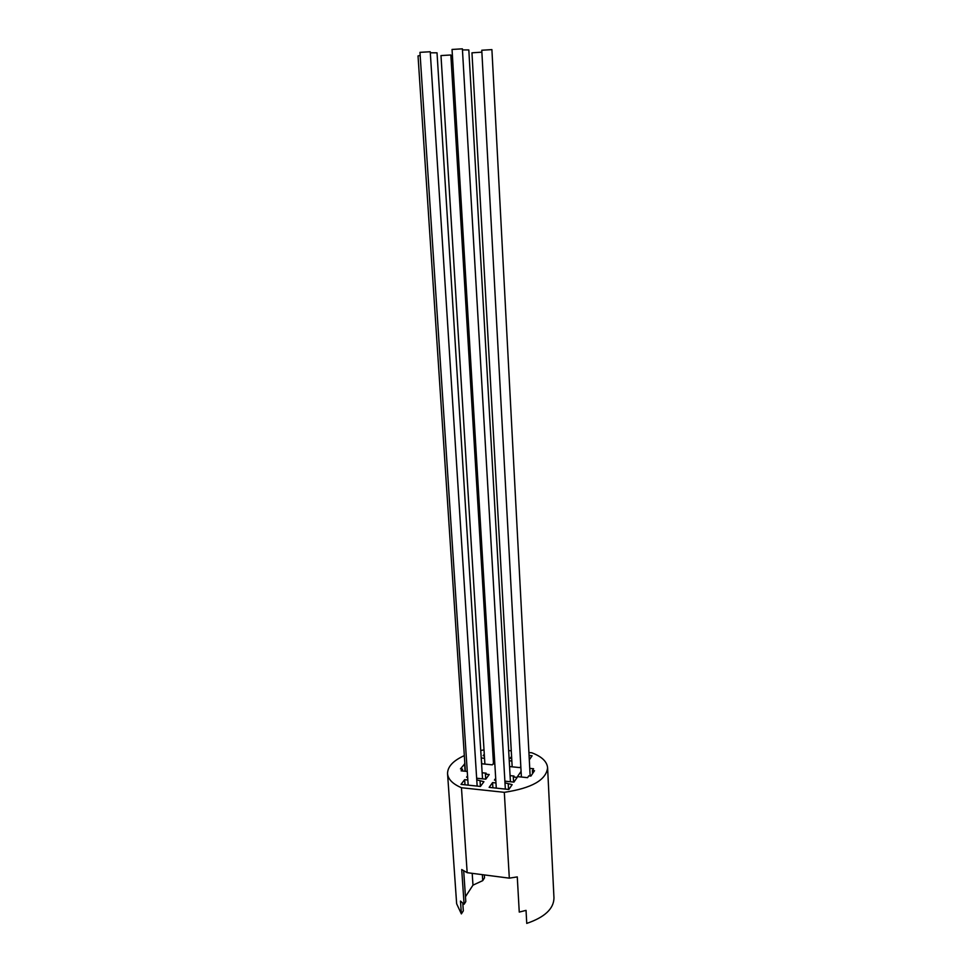 <?xml version="1.0" encoding="UTF-8"?>
<svg xmlns="http://www.w3.org/2000/svg" width="972" height="972" viewBox="0 0 972 972"><rect width="100%" height="100%" fill="white"/><g stroke="black" fill="none" stroke-linecap="round" stroke-linejoin="round"><path stroke-width="1.46" d="M476.754 779.872L483.935 781.695L480.423 786.445L461.02 784.38L464.652 779.666L467.824 779.994M480.083 781.281L480.411 786.445M464.652 779.666L465.005 784.805M504.978 782.824L512.159 784.647L508.83 789.471L489.135 787.369L492.585 782.594L492.901 787.77M492.585 782.594L495.975 782.958M508.247 784.246L508.55 789.434M511.709 758.464L510.166 758.318L511.588 756.362M529.072 755.487L532.121 755.779L529.303 759.849M510.081 775.632L513.981 776.033L513.301 777.005L513.593 782.071M513.301 777.005L517.165 777.406L513.921 782.108L504.881 781.16M495.805 780.224L494.42 780.079L495.696 778.305M529.752 768.366L533.579 768.743L532.401 770.504L534.503 770.711L530.894 776.081L528.768 775.863L527.565 777.661L517.456 776.616L521.077 771.391M532.401 770.504L532.559 773.603M481.225 758.172L481.76 763.773M481.359 757.99L484.53 758.306M493.229 759.168L494.554 759.302M494.845 764.089L493.035 763.907L492.33 764.843L481.577 763.761M467.265 771.464L461.129 770.832L462.502 769.095L460.461 768.888L464.859 763.7M464.58 763.676L465.078 771.233M462.502 769.095L462.623 770.99M482.136 772.764L486.134 773.165L485.417 774.137L485.721 779.167M485.417 774.137L489.22 774.526L485.793 779.179L476.657 778.22M467.641 777.284L466.584 777.175L467.556 775.911M509.231 760.748L511.843 761.003M520.822 766.689L519.862 767.601L509.571 766.568M484.384 755.791L483.157 755.669L484.287 754.199M494.469 757.759L493.132 757.625M462.793 903.231L463.316 910.873L461.372 913.899L460.485 901.068L464.094 904.252L461.712 869.527L467.168 872.686L509.316 878.153L517.274 876.902L519.255 912.088L526.034 910.363L526.751 923.4C544.685 917.264 553.761 908.796 553.967 897.994L547.601 767.759C546.179 780.018 531.745 788.207 504.31 792.326L461.457 787.733C452.697 783.954 448.068 779.265 447.557 773.7C447.497 766.75 453.086 760.724 464.324 755.609M484.323 874.909L484.518 877.862L482.732 880.632L482.343 874.654M464.094 904.252L465.795 901.615L463.693 870.827M528.926 752.51L531.806 752.79C541.732 756.544 546.993 761.538 547.601 767.759M509.316 878.153L504.31 792.326M482.732 880.632L472.975 885.152L472.198 873.342M508.66 750.566L511.272 750.809M472.975 885.152L465.454 896.706M461.372 913.899L456.646 903.766L447.557 773.7M467.168 872.686L461.457 787.733M480.739 750.493L484.007 749.886M462.453 49.912L468.82 49.937L510.434 781.743M430.304 52.804L437.023 52.816L482.525 778.839M450.911 55.963L452.417 55.866M465.357 771.27L418.033 55.926L420.171 55.477M521.393 777.017L481.772 50.24L491.905 49.608L530.153 776.008M484.894 764.089L440.984 55.574L450.85 54.991L493.509 763.956M468.164 785.145L419.965 52.342L430.244 51.747L477.155 786.093M496.279 788.134L452.041 49.451L462.393 48.831L505.343 789.094M512.171 766.823L471.967 52.816L481.881 52.16"/></g></svg>
